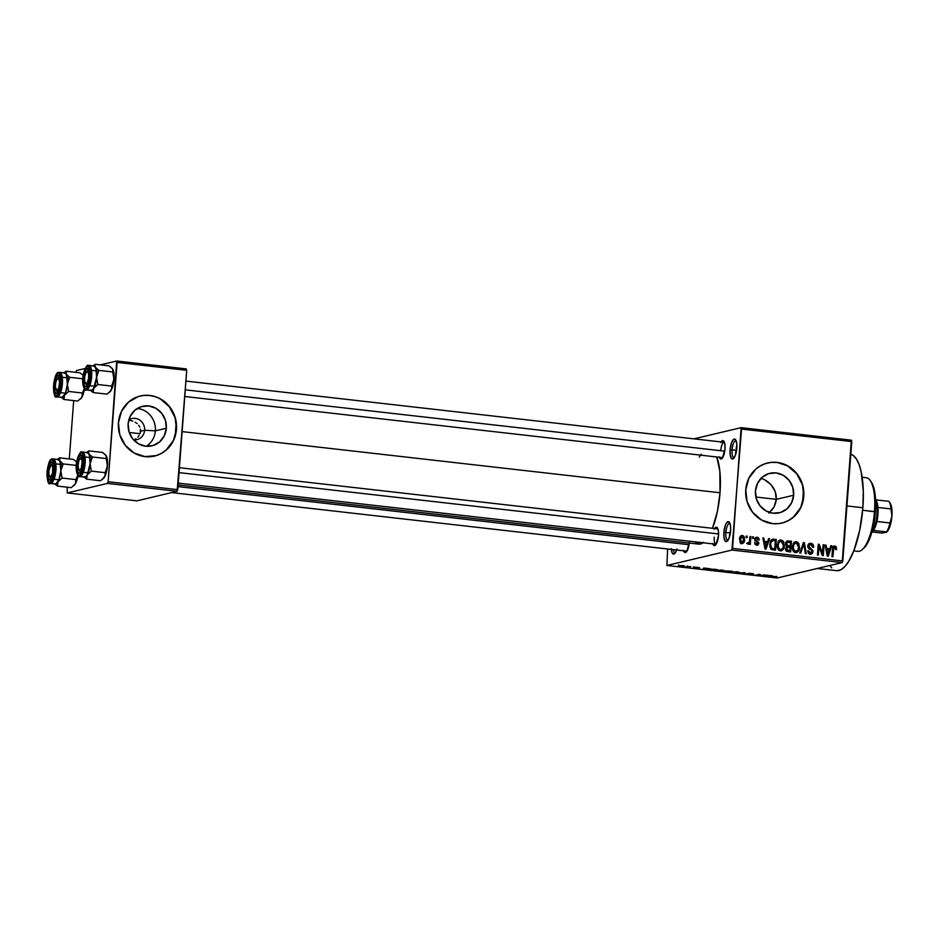 <?xml version="1.0" encoding="UTF-8"?>
<svg xmlns="http://www.w3.org/2000/svg" width="939" height="939" viewBox="0 0 939 939"><rect width="100%" height="100%" fill="white"/><g stroke="black" fill="none" stroke-linecap="round" stroke-linejoin="round"><path stroke-width="1.41" d="M732.068 449.851A8.486 2.758 -83.5 0 0 734.263 457.598A8.486 2.758 96.5 0 1 733.946 457.61A8.486 2.758 96.5 0 1 732.068 449.851L736.575 450.356L732.068 449.851A8.486 2.758 96.5 0 1 735.871 440.743A8.486 2.758 96.5 0 1 736.164 440.825A8.486 2.758 -83.5 0 0 732.068 449.851L730.096 449.804L732.068 449.851M736.81 448.22A10.036 3.263 96.5 0 1 733.512 458.502A10.036 3.263 96.5 0 1 730.096 449.804L731.61 442.539L733.535 439.417L734.838 439.1L735.941 440.297L736.845 444.476L735.296 455.485L733.382 458.608L731.481 458.502L730.249 455.204L730.096 449.804A10.036 3.263 96.5 0 1 735.636 439.781A10.036 3.263 96.5 0 1 736.81 448.22M673.345 549.632A8.486 2.758 -83.5 0 0 675.387 552.695A8.486 2.758 96.5 0 1 675.082 552.719A8.486 2.758 96.5 0 1 673.345 549.632M676.643 550.008A10.036 3.263 96.5 0 1 674.636 553.599A10.036 3.263 96.5 0 1 671.268 549.397M725.859 532.472A8.486 2.758 -83.5 0 0 728.042 540.218A8.486 2.758 96.5 0 1 727.737 540.23A8.486 2.758 96.5 0 1 725.859 532.472L730.366 532.988L725.859 532.472A8.486 2.758 96.5 0 1 729.65 523.363A8.486 2.758 96.5 0 1 729.955 523.446A8.486 2.758 -83.5 0 0 725.859 532.472L723.887 532.425L725.859 532.472M730.601 530.84A10.036 3.263 96.5 0 1 727.291 541.122A10.036 3.263 96.5 0 1 723.887 532.425L725.401 525.159L726.645 522.753L728.629 521.72L730.143 524.044L730.683 528.915L729.087 538.106L727.162 541.228L725.272 541.122L724.039 537.824L723.887 532.425A10.036 3.263 96.5 0 1 729.427 522.401A10.036 3.263 96.5 0 1 730.601 530.84M133.526 439.804A10.81 10.153 76.7 0 0 144.606 430.262L155.346 430.848A20.318 19.073 -103.3 0 1 146.226 446.271A20.318 19.073 76.7 0 0 155.346 430.848L166.32 428.254A20.318 19.073 -103.3 0 1 151.918 445.849A20.318 19.073 -103.3 0 1 128.15 423.912L130.181 416.376L134.805 410.308L141.331 406.646L148.749 405.941L155.944 408.312L161.801 413.383L165.452 420.379L166.32 428.254L164.29 435.79L159.665 441.858L153.139 445.509L145.721 446.213L138.538 443.854L132.669 438.783L129.019 431.776L128.15 423.912A20.318 19.073 -103.3 0 1 142.552 406.317A20.318 19.073 -103.3 0 1 166.32 428.254L155.346 430.848A20.318 19.073 76.7 0 0 137.27 408.5A20.318 19.073 -103.3 0 1 155.346 430.848L144.606 430.262A10.81 10.153 -103.3 0 1 136.941 439.628A10.81 10.153 -103.3 0 1 133.526 439.804M140.557 431.224L144.606 430.262L140.557 431.224L140.134 433.313L140.451 429.123L140.557 431.224M139.207 435.297L137.787 437.128L139.207 435.297M135.955 438.713L133.772 439.992L135.955 438.713M154.419 456.108A30.87 28.992 76.7 0 0 176.239 429.381L176.45 429.334A30.87 28.992 -103.3 0 1 154.559 456.072A30.87 28.992 -103.3 0 1 118.431 422.738L119.758 434.698L125.31 445.332L134.218 453.044L145.146 456.636L156.414 455.568L161.649 453.302L166.32 450.004L173.363 440.79L176.45 429.334L175.124 417.374L169.583 406.728L160.663 399.028L155.358 396.657L149.747 395.436L144.043 395.378L138.467 396.493L128.561 402.056L121.53 411.27L118.431 422.738A30.87 28.992 -103.3 0 1 140.322 395.988A30.87 28.992 -103.3 0 1 176.45 429.334L176.239 429.381A30.87 28.992 76.7 0 0 140.181 396.023L140.24 396.012M793.643 495.24A20.318 19.073 -103.3 0 1 779.253 512.835A20.318 19.073 -103.3 0 1 755.472 490.897L757.503 483.362L762.139 477.294L768.654 473.632L776.072 472.927L783.267 475.298L789.124 480.369L792.774 487.364L793.643 495.24L791.612 502.776L786.988 508.844L780.462 512.506L773.043 513.199L765.86 510.839L759.991 505.769L756.353 498.773L755.472 490.897A20.318 19.073 -103.3 0 1 769.874 473.303A20.318 19.073 -103.3 0 1 793.643 495.24L776.307 499.348L793.643 495.24M775.567 503.304L776.307 499.348L774.018 507.001L775.567 503.304M771.741 510.323L774.018 507.001L768.865 513.152M781.776 523.093L781.8 523.082A30.87 28.992 76.7 0 0 803.573 496.367L803.772 496.32A30.87 28.992 -103.3 0 1 781.894 523.058A30.87 28.992 -103.3 0 1 745.766 489.724L747.092 501.684L752.632 512.33L761.541 520.03L772.468 523.622L778.173 523.68L783.748 522.553L788.971 520.3L793.655 516.99L800.685 507.776L803.772 496.32L802.446 484.36L796.906 473.714L787.997 466.014L777.069 462.422L771.365 462.364L765.79 463.49L760.567 465.744L755.883 469.054L748.853 478.256L745.766 489.724A30.87 28.992 -103.3 0 1 767.644 462.974A30.87 28.992 -103.3 0 1 803.772 496.32L803.573 496.367A30.87 28.992 76.7 0 0 767.515 463.009M689.214 543.047A9.261 3.017 96.5 0 1 686.209 552.085A9.261 3.017 96.5 0 1 683.627 550.806M720.741 442.574L722.572 440.614L723.711 441.037L724.849 444.088L724.978 449.065A9.261 3.017 96.5 0 1 721.938 458.561A9.261 3.017 96.5 0 1 719.356 457.281M714.239 537.178A7.723 2.512 -83.5 0 0 716.175 544.233A7.723 2.512 96.5 0 1 715.952 544.233A7.723 2.512 96.5 0 1 714.239 537.178M714.227 529.173L715.448 527.542L717.196 527.636L718.335 530.688L718.476 535.664A9.261 3.017 96.5 0 1 715.424 545.16A9.261 3.017 96.5 0 1 712.842 543.881M184.772 396.493L722.666 457.657A7.723 2.512 96.5 0 1 722.467 457.633M846.931 505.933L862.871 507.741A58.664 19.097 -83.5 0 0 850.816 454.288L853.128 455.403L856.356 458.925L859.079 464.5L861.192 471.918L863.293 491.062L862.871 507.741L846.931 505.933M182.131 431.611L720.025 492.764A47.854 15.576 -83.5 0 0 716.739 456.988L719.814 470.862L720.025 492.764L182.131 431.611M129.242 432.468L140.005 433.701L129.242 432.468M693.909 438.853L741.141 427.656L851.368 440.191L741.141 427.656L693.909 438.853M731.939 550.054L842.166 562.59L777.128 578.001L666.901 565.466L731.939 550.054L741.552 429.064L851.767 441.588L842.799 560.935L732.573 548.399L741.141 427.656L741.552 429.064L851.767 441.588L851.368 440.191L842.166 562.59L842.799 560.935L732.573 548.399L731.939 550.054L666.901 565.466L667.629 548.986L666.901 565.466L777.128 578.001L842.166 562.59L731.939 550.054M679.296 565.724L684.824 566.182L678.897 565.912M690.799 566.557L686.28 566.933L690.799 566.557M695.001 567.32L697.184 567.696L694.015 567.602L695.4 568.025L698.229 568.083L695.999 567.238L699.508 567.637L695.095 567.297L697.301 567.954L694.015 567.602L695.822 568.072L698.37 567.989L696.057 567.391L699.532 567.802L694.813 567.414M714.462 569.245L708.558 569.562L713.546 570.419L717.161 569.562L709.145 569.28L713.546 570.419L717.161 569.562L714.462 569.245M724.215 571.311L728.711 572.133L732.326 571.276L725.601 570.889L724.227 571.546L728.711 572.133L732.326 571.276L724.028 571.405M744.275 572.637L737.772 573.166L744.369 572.802L743.348 573.799L744.298 573.905L745.179 572.743L744.275 572.637L737.772 573.166L744.369 572.802L743.348 573.799L744.298 573.905L745.179 572.743L744.275 572.637M763.97 574.879L761.083 575.56L759.088 574.328L755.472 575.184L759.299 574.598L761.283 575.842L764.898 574.985L761.083 575.56L760.085 574.433L755.472 575.184L759.299 574.598L761.283 575.842L763.97 574.879M776.929 576.429L769.98 576.828L776.6 576.699M771.705 575.76L765.942 575.102L765.285 576.3L772.668 575.865L765.942 575.102L765.285 576.3L771.705 575.76M746.493 573.799L751.81 574.433L748.747 573.306L753.594 573.799L749.921 573.318L747.632 573.553L750.977 574.304L747.127 574.222L751.893 574.41L749.111 573.447L753.747 574.046L746.259 573.929M731.845 571.863C730.683 572.074 731.246 572.356 733.535 572.708L739.005 572.661L738.641 572.039L731.563 571.933L737.056 572.872L739.463 572.379L737.256 571.828L731.317 572.121M716.68 570.137C715.518 570.349 716.081 570.63 718.37 570.982L723.887 570.419L716.856 570.09L716.516 570.642L720.694 571.147L724.286 570.759L722.091 570.102L716.152 570.396M709.473 568.682L703.71 568.025L703.053 569.222L710.436 568.788L703.71 568.025L703.053 569.222L709.473 568.682M693.428 566.863L694.355 566.968L693.428 566.863M687.102 566.135L688.029 566.24L687.102 566.135M678.404 565.149L679.32 565.255L678.404 565.149M746.27 536.075L746.153 537.601L747.068 537.707L747.186 536.181L746.27 536.075L746.153 537.601L747.068 537.707L747.186 536.181L746.27 536.075M752.597 536.791L752.479 538.317L753.407 538.423L753.512 536.897L752.597 536.791L752.479 538.317L753.407 538.423L753.512 536.897L752.597 536.791M768.63 538.61L767.597 541.721L764.405 541.357L763.841 538.07L762.879 537.965L765.015 549.01L765.989 549.115L769.604 538.728L768.63 538.61L767.597 541.721L764.405 541.357L763.841 538.07L762.879 537.965L765.015 549.01L765.989 549.115L769.604 538.728L768.63 538.61M781.213 539.902L778.454 541.24L777.246 544.984C776.858 547.93 777.903 549.902 780.379 550.888C783.02 550.465 784.347 548.728 784.37 545.665L783.419 545.888L784.37 545.665L782.727 540.535L779.311 540.383L777.292 544.479L778.243 549.585L779.945 550.806L781.624 550.759L784.088 547.531L783.736 541.885L782.703 542.132L783.736 541.885L780.227 539.96M796.378 541.627L793.608 542.965L792.41 546.709C792.023 549.655 793.068 551.627 795.544 552.613C798.173 552.191 799.512 550.442 799.535 547.39L798.584 547.613L799.535 547.39L797.88 542.261L794.476 542.108L792.457 546.205L793.408 551.299L795.11 552.531L796.788 552.484L799.242 549.256L798.901 543.611L797.868 543.857L798.901 543.611L795.38 541.686M810.862 543.282L807.751 546.052L808.96 548.763L811.918 550.383L812.129 551.51L808.467 553.458L810.263 553.024L808.596 550.735L807.657 550.77L810.193 554.28L813.045 551.651L812.071 551.886L813.045 551.651L810.815 548.423L809.078 548.834L810.815 548.423L808.667 546.146L807.74 546.357L810.686 544.514L812.705 547.273L813.644 547.237C813.761 545.054 812.834 543.728 810.862 543.282L808.702 543.904L807.763 546.838L808.655 548.529L811.918 550.383L811.965 552.191L809.7 552.895L808.596 550.735L807.657 550.77L808.596 553.587L810.733 554.303L812.54 553.247L812.963 550.583L809.007 547.367L808.784 545.582L810.686 544.514L812.247 545.43L812.705 547.273L813.644 546.557L812.376 543.857L809.747 543.329M830.862 545.688L829.83 548.799L826.637 548.435L826.074 545.148L825.111 545.043L827.247 556.088L828.221 556.193L831.837 545.805L830.862 545.688L829.83 548.799L826.637 548.435L826.074 545.148L825.111 545.043L827.247 556.088L828.221 556.193L831.837 545.805L830.862 545.688M834.865 546.005L833.609 546.298L834.865 546.005L832.494 549.35L831.954 556.616L832.881 556.721L833.433 549.362L832.482 549.597L833.433 549.362L833.668 547.953L832.647 548.188L834.724 547.249L835.675 549.608L836.602 549.573L835.663 546.275L834.02 546.087L832.999 547.038L831.954 556.616L832.881 556.721L833.832 547.637L835.194 547.437L835.675 549.608L836.602 549.573L836.25 546.921L834.818 547.261L836.25 546.921L834.184 546.04M823.139 544.808L822.494 553.388L819.242 544.374L818.256 544.256L817.446 554.972L818.374 555.078L819.019 546.486L822.271 555.512L823.257 555.63L824.055 544.913L823.139 544.808L822.494 553.388L819.242 544.374L818.256 544.256L817.446 554.972L818.374 555.078L819.019 546.486L822.271 555.512L823.257 555.63L824.055 544.913L823.139 544.808M803.444 542.578L799.735 552.954L800.709 553.059L803.854 543.881L805.322 553.587L806.272 553.693L804.347 542.672L803.444 542.578L799.735 552.954L800.709 553.059L803.854 543.881L805.322 553.587L806.272 553.693L804.347 542.672L803.444 542.578M788.631 540.887L786.917 541.11L785.837 542.507L785.579 544.491L786.647 546.486L785.567 549.691L786.823 551.346L790.685 551.921L791.495 541.216L786.565 541.38L791.495 541.216L787.387 540.934L785.579 543.716L786.647 546.486L785.485 548.622L787.821 551.604L790.685 551.921L791.495 541.216L789.382 542.237L786.565 541.38L788.631 540.887M773.619 539.186L770.661 540.664L769.78 546.533L771.33 549.456L775.52 550.195L776.33 539.491L771.553 539.667L776.33 539.491L772.374 539.232L769.722 544.197L771.494 549.538L775.52 550.195L776.33 539.491L774.217 540.512L771.553 539.667L773.619 539.186M757.21 537.178L754.792 539.444L757.961 543.317L755.179 544.491L756.693 544.127L754.674 542.777L756.646 545.242L758.888 543.258L757.926 543.493L758.888 543.258L756.787 540.618L755.097 541.017L756.787 540.618L754.839 540.336L755.907 540.078L755.731 539.35L754.78 539.573L757.057 538.282L758.336 539.972L759.275 539.937L757.21 537.178L755.508 537.707L754.78 539.89L757.914 543.54L756.458 544.092L754.674 542.777L755.156 544.467L757.057 545.266L758.207 544.808L758.888 542.801L755.907 540.078L755.848 538.869L757.339 538.34L758.336 539.972L759.275 539.937L758.536 537.789L756.388 537.214M748.266 544.291L749.463 543.035L747.503 543.505L749.463 543.035L749.369 544.28L750.296 544.385L750.883 536.592L749.956 536.486L749.357 542.096L747.761 542.695L747.421 543.775L748.489 544.28L749.463 543.035L749.369 544.28L750.296 544.385L750.883 536.592L749.956 536.486L749.357 542.096L747.761 542.695L747.421 543.775L748.489 544.28M742.385 535.488C740.46 535.782 739.498 537.061 739.509 539.315L741.775 543.564C743.688 543.282 744.65 542.026 744.65 539.819L743.7 540.042L744.65 539.819L742.385 535.488L741.117 535.735L739.58 538.622L740.167 542.554L742.42 543.54L744.451 541.157L744.345 537.12L743.312 535.817L741.634 535.535M776.166 495.346L776.307 499.348L775.191 491.473L776.166 495.346M773.431 487.869L775.191 491.473L771.025 484.665L773.431 487.869M768.043 481.918L771.025 484.665L764.651 479.747L768.043 481.918M139.817 427.104L138.69 425.226L139.817 427.104M137.094 423.559L135.11 422.186L137.094 423.559M132.81 421.142L130.275 420.484L132.81 421.142M107.516 483.397L177.131 491.308L136.871 500.851L67.256 492.94L107.516 483.397L108.149 481.742L117.117 362.407L186.732 370.318L177.764 489.665L108.149 481.742L116.718 360.999L186.333 368.91L116.718 360.999L100.367 364.872L116.718 360.999L117.117 362.407L186.732 370.318L177.131 491.308L177.764 489.665L108.149 481.742L107.516 483.397L67.256 492.94L67.174 487.2L67.256 492.94L136.871 500.851L177.131 491.308L107.516 483.397M69.298 458.925L73.688 400.601L69.298 458.925M76.458 370.541L85.214 368.464L76.458 370.541L75.824 372.196L76.458 370.541M178.117 484.923L698.616 544.115A47.854 15.576 -83.5 0 0 703.076 542.765M712.478 528.305A47.854 15.576 -83.5 0 0 720.025 492.764L717.443 511.203L712.478 528.305M676.96 548.975L675.834 551.944L673.838 554.057L672.101 552.825L671.197 548.658M714.591 528.54A9.261 3.017 96.5 0 1 717.384 527.871A9.261 3.017 96.5 0 1 718.476 535.664L715.917 544.597L714.098 545.547L712.701 543.411M721.105 441.94A9.261 3.017 96.5 0 1 723.899 441.271A9.261 3.017 96.5 0 1 724.978 449.065L722.431 457.997L720.6 458.948L719.204 456.812M689.249 542.589L686.702 551.522L684.871 552.472L683.475 550.336M703.651 542.343L698.909 544.139L694.578 541.803M699.226 457.176L701.198 454.194M817.294 568.482L836.626 570.677A58.664 19.097 -83.5 0 0 862.871 507.741L859.701 530.347L854.032 550.219L848.645 561.475L844.76 566.687L840.828 569.797L836.978 570.712M831.708 567.884L829.912 565.489M720.753 450.579A7.723 2.512 96.5 0 1 724.204 442.292A7.723 2.512 96.5 0 1 724.427 442.351A7.723 2.512 -83.5 0 0 720.753 450.579M179.419 467.692L717.701 528.892A7.723 2.512 96.5 0 1 717.912 528.95M802.563 502.271L803.455 490.334M802.246 484.407L796.695 473.761L787.786 466.061M782.48 463.702L776.858 462.469L771.165 462.411M783.537 522.6L788.76 520.347L793.443 517.037L800.486 507.823M764.651 479.747L760.966 478.221M175.241 435.285L176.133 423.348M174.912 417.421L169.372 406.775L160.463 399.075M155.146 396.716L149.536 395.483L143.831 395.425M156.214 455.615L161.438 453.361L166.121 450.051L173.152 440.837M128.831 419.968A10.81 10.153 -103.3 0 1 131.965 418.594A10.81 10.153 -103.3 0 1 144.606 430.262A10.81 10.153 76.7 0 0 139.618 419.991A10.81 10.153 76.7 0 0 128.831 419.968M833.668 547.953L834.724 547.249M832.799 546.498L834.184 547.414L833.21 546.58M830.745 546.064L831.837 545.805L830.745 546.064M828.82 549.045L828.515 549.914L828.82 549.045M825.17 545.359L826.074 545.148L825.17 545.359M825.804 548.634L826.637 548.435L825.804 548.634M825.897 549.08L829.83 548.799L825.897 549.08M829.419 550.019L827.071 555.172L827.752 555.019L827.4 552.754L826.637 552.93L827.4 552.754L826.86 549.726L826.062 549.914L829.419 550.019L827.752 555.019L826.86 549.726L829.419 550.019M823.104 545.136L824.055 544.913L823.104 545.136M818.069 546.709L819.019 546.486L818.069 546.709M818.233 544.608L819.242 544.374L818.233 544.608M821.578 553.599L822.494 553.388L821.578 553.599M808.843 543.775L810.498 544.503M807.845 545.043L810.686 544.514M810.193 554.28L811.167 554.233M810.803 553.048L810.017 554.256M809.195 553.4L810.263 553.024M810.568 544.573L808.796 543.763M809.923 554.339L810.897 552.695M803.315 542.918L804.347 542.672L803.315 542.918M802.892 544.115L803.854 543.881L802.892 544.115M802.305 545.77L803.326 545.524L802.305 545.77M795.544 552.613L796.53 552.566M794.429 542.132L796.295 542.883L798.62 547.261C798.643 549.644 797.657 551.017 795.638 551.369L793.831 551.792L795.638 551.369L793.537 549.315L792.61 549.538L793.537 549.315L793.326 546.85L792.387 547.073L793.326 546.85C793.326 544.538 794.324 543.223 796.295 542.883L798.267 544.55L798.62 547.261L797.915 550.066L795.803 551.381L794.042 550.383L793.302 547.46L794.054 544.139L795.955 542.871M796.401 543.364L794.312 542.12M793.232 543.505L793.889 543.364M793.913 551.874L795.638 551.369M793.279 543.481L796.295 542.883M789.077 546.381L789.006 547.249L789.077 546.381M788.737 550.829L788.678 551.698L788.737 550.829M788.126 546.604L790.192 546.122L788.126 546.604M786.178 550.876L789.852 550.571L788.244 550.383L786.413 548.54L787.387 547.167L790.098 547.367L789.852 550.571L785.826 550.829M786.647 547.695L790.098 547.367L789.852 550.571L787.175 550.16L786.413 548.54L785.474 548.763L786.671 547.66M790.474 542.366L790.192 546.122L786.471 546.357L788.373 545.911L786.506 543.81L785.567 544.033L787.551 542.167L785.802 542.578L790.474 542.366L790.192 546.122L787.246 545.606L786.506 543.81L787.551 542.167L790.474 542.366M780.379 550.888L781.365 550.841M779.264 540.418L781.131 541.157L783.455 545.536C783.49 547.918 782.492 549.292 780.473 549.644L778.666 550.066L780.473 549.644L778.372 547.59L777.445 547.813L778.372 547.59L778.161 545.125L777.222 545.348L778.161 545.125C778.173 542.812 779.159 541.498 781.131 541.157L783.103 542.824L783.455 545.536L782.762 548.341L780.649 549.655L778.877 548.658L778.138 545.747L778.889 542.413L780.79 541.146M781.236 541.639L779.147 540.394M778.067 541.78L778.724 541.639M778.748 550.148L780.473 549.644M778.114 541.756L781.131 541.157M773.572 549.104L773.513 549.972L773.572 549.104M770.931 549.139L774.698 548.846L771.764 548.294L770.649 544.315L771.212 541.744L773.654 540.453L775.309 540.641L774.698 548.846L770.661 549.104M771.764 548.294L770.496 548.599L771.764 548.294L770.649 544.315L769.698 544.538L770.649 544.315L771.212 541.744L770.097 542.003L772.527 540.477L775.309 540.641L774.698 548.846L771.764 548.294M770.45 540.97L773.654 540.453M768.513 538.986L769.604 538.728L768.513 538.986M766.588 541.967L766.283 542.836L766.588 541.967M762.938 538.282L763.841 538.07L762.938 538.282M763.571 541.557L764.405 541.357L763.571 541.557M763.665 542.003L767.597 541.721L763.665 542.003M767.186 542.942L764.839 548.094L765.52 547.942L765.168 545.676L764.405 545.852L765.168 545.676L764.628 542.648L763.83 542.836L767.186 542.942L765.52 547.942L764.628 542.648L767.186 542.942M755.484 537.73L756.505 538.317M754.475 538.798L757.057 538.282M756.646 545.242L757.456 545.207M757.961 543.317L756.693 544.127M755.895 543.81L754.616 542.566M756.705 538.575L755.367 537.695M752.573 537.12L753.512 536.897L752.573 537.12M747.632 543.094L748.418 542.906L747.632 543.094M749.357 542.096L748.418 542.906M746.247 536.404L747.186 536.181L746.247 536.404M740.695 536.052L741.681 536.674M741.775 543.564L742.491 543.528M739.826 537.108L742.503 536.639L743.688 538.282L743.735 539.714L741.892 542.449L740.437 539.338L742.279 536.603L743.735 539.714L741.399 543.481M741.751 536.744L740.636 536.04M740.965 543.81L742.139 542.413M740.225 542.918L742.291 542.425L740.366 542.812L741.892 542.449L740.589 541.24L740.437 539.338L739.498 539.561L742.279 536.603M787.551 542.167L788.514 542.143M769.088 575.994L766.071 576.253L766.154 575.126L766.071 576.253L766.365 575.149L766.294 576.018L766.564 575.173L769.088 575.994L766.071 576.253L769.088 575.994M760.367 574.762L760.297 575.724L760.367 574.762M744.392 572.649L744.298 573.905L744.369 572.649M738.089 572.555L732.326 572.18L736.845 571.781L738.089 572.555L736.646 572.72L732.749 571.968L738.524 572.015M729.286 571.675L725.061 571.475L729.286 571.675M730.976 571.276L726.375 571.065L730.976 571.276M722.924 570.83L717.161 570.478L721.68 570.055L722.924 570.83L721.481 571.006L717.596 570.243L723.359 570.29M709.145 569.28L709.567 569.938M715.823 569.55L713.053 570.208L710.166 569.856L710.072 569.14L715.835 569.41L713.053 570.208L710.06 569.386L715.823 569.55M706.856 568.917L703.839 569.175L703.921 568.048L703.839 569.175L704.133 568.072L704.062 568.94L704.332 568.095L706.856 568.917L703.839 569.175L706.856 568.917M697.642 567.449L698.522 567.731M695.74 567.931L694.977 567.696M683.545 566.194L680.27 565.583L682.864 565.642L683.545 566.194L681.397 566.287L680.247 565.818L683.909 565.771M682.864 565.771L683.874 566.017M680.939 566.24L680.247 565.818M853.774 550.876L857.917 551.346A37.055 12.066 -83.5 0 0 874.491 511.602A37.055 12.066 96.5 0 1 862.307 549.573L863.739 548.27A35.506 11.561 -83.5 0 0 875.43 511.884L862.659 510.253L874.491 511.602A37.055 12.066 -83.5 0 0 866.298 477.728L862.155 477.258M776.307 499.348L755.895 497.024L776.307 499.348M870.547 481.108L872.354 483.878L874.902 492.811L875.723 505.076L874.69 518.809L870.077 537.601L867.953 542.402L863.281 548.669M871.275 482.036L870.16 480.439A37.055 12.066 96.5 0 1 874.491 511.602L875.43 511.884A35.506 11.561 -83.5 0 0 871.275 482.036A35.506 11.561 -83.5 0 0 870.711 481.296M95.309 364.297L92.891 366.093L95.309 364.297L109.124 365.87L95.309 364.297L93.454 365.917L95.309 364.297L94.886 365.623L95.309 364.297M87.292 371.433A7.723 2.512 96.5 0 1 88.97 370.06A7.723 2.512 96.5 0 1 89.182 370.119A7.723 2.512 -83.5 0 0 88.677 370.083L87.339 368.381A9.261 3.017 96.5 0 1 88.665 369.039A9.261 3.017 96.5 0 1 89.639 377.912A9.261 3.017 96.5 0 1 86.693 386.328A9.261 3.017 96.5 0 1 85.954 386.751L87.374 385.506L85.954 386.751L84.346 385.612L83.548 378.3L85.496 370.342L87.926 368.417L89.604 371.856L89.745 376.832L88.348 383.535L85.954 386.751A9.261 3.017 96.5 0 1 83.548 378.3A9.261 3.017 96.5 0 1 87.339 368.381L88.677 370.083A7.723 2.512 96.5 0 1 88.97 370.06A7.723 2.512 96.5 0 1 89.182 370.119A7.723 2.512 -83.5 0 0 88.055 370.436L86.611 371.727A6.174 2.007 96.5 0 1 88.524 378.628L89.522 378.851L88.524 378.628L87.292 382.596L85.684 383.617L84.627 381.093L84.756 376.504A6.174 2.007 96.5 0 1 86.611 371.727M86.118 389.931L91.048 390.495A12.348 4.026 -83.5 0 0 91.529 390.471L86.599 389.908A0.927 0.869 -103.3 0 1 85.789 388.887A11.421 3.721 96.5 0 1 82.82 378.476A11.421 3.721 96.5 0 1 87.491 366.245A0.927 0.869 -103.3 0 1 88.137 365.447A0.927 0.869 76.7 0 0 87.491 366.245L84.545 370.201L82.82 378.476L82.996 384.614L85.062 388.852L86.552 388.5L88.055 386.481L90.226 378.887L90.297 370.529L89.475 367.654L87.491 366.245A11.421 3.721 96.5 0 1 90.461 376.656A11.421 3.721 96.5 0 1 85.789 388.887A0.927 0.869 76.7 0 0 86.599 389.908A12.348 4.026 96.5 0 1 86.118 389.931C85.203 391.199 84.076 388.899 82.749 383.03C81.822 372.396 87.538 363.487 88.149 365.447A0.927 0.869 76.7 0 1 88.43 365.424M111.811 368.123L109.124 365.87L112.715 369.109L112.715 371.95L98.9 370.389L95.919 367.947L94.886 365.623L96.482 371.257L96.576 377.243L98.9 370.389L112.715 371.95L113.983 379.227L111.659 386.093L97.844 384.521L96.576 377.243L93.712 388.335L97.844 384.521L111.659 386.093L111.6 389.251L110.391 391.34L106.987 394.134L93.184 392.572L93.712 388.335L92.632 389.802L90.484 390.307M90.743 390.424L92.351 390.037L94.722 386.187L96.576 377.243A12.348 4.026 96.5 0 1 93.712 388.335L93.184 392.572L90.179 390.119L93.184 392.572L106.987 394.134L109.91 391.892A12.348 4.026 -83.5 0 0 111.119 390.319L108.936 392.443M112.105 368.299L113.056 369.884L113.983 379.227L111.119 390.319A12.348 4.026 -83.5 0 0 113.983 379.227A12.348 4.026 -83.5 0 0 112.715 369.109L113.889 373.241L113.607 382.431L112.117 388.171L109.417 392.326M93.372 365.987L95.309 367.137A12.348 4.026 96.5 0 1 96.576 377.243L96.013 368.874L94.874 366.539L93.372 365.987M91.529 390.471A12.348 4.026 -83.5 0 0 96.517 377.959A12.348 4.026 -83.5 0 0 93.841 365.952L88.912 365.4A12.348 4.026 96.5 0 1 91.588 377.408A12.348 4.026 96.5 0 1 86.599 389.908L91.529 390.471M86.599 389.908A12.348 4.026 -83.5 0 0 91.553 377.748A12.348 4.026 -83.5 0 0 89.135 365.435M85.308 383.253A6.174 2.007 96.5 0 1 84.756 376.504L85.989 372.537L87.609 371.515L88.653 374.039L88.524 378.628A6.174 2.007 96.5 0 1 85.308 383.253L86.423 384.837A7.723 2.512 -83.5 0 0 87.444 385.401A7.723 2.512 96.5 0 1 87.221 385.401A7.723 2.512 96.5 0 1 85.895 383.699A7.723 2.512 -83.5 0 0 87.444 385.401A7.723 2.512 96.5 0 1 87.221 385.401A7.723 2.512 96.5 0 1 85.895 383.699M89.757 385.694L95.414 386.328L93.712 388.335A12.348 4.026 96.5 0 1 90.966 390.483M95.414 386.328L97.844 384.521L96.576 377.243L98.9 370.389L95.309 367.137A12.348 4.026 96.5 0 0 93.747 365.94M185.265 389.838L724.744 451.178L185.265 389.838M58.077 378.358A7.723 2.512 96.5 0 1 59.744 376.985A7.723 2.512 96.5 0 1 59.967 377.044A7.723 2.512 -83.5 0 0 58.84 377.361L57.396 378.652A6.174 2.007 96.5 0 1 59.544 382.49L60.601 382.302L59.544 382.49L58.875 378.969L57.361 378.687L55.882 381.809L55.307 386.504A6.174 2.007 96.5 0 1 57.396 378.652M56.082 390.178L57.197 391.763A7.723 2.512 -83.5 0 0 58.23 392.326A7.723 2.512 96.5 0 1 58.007 392.326A7.723 2.512 96.5 0 1 56.68 390.624L58.664 388.206L59.544 382.49A6.174 2.007 96.5 0 1 58.359 388.957A6.174 2.007 96.5 0 1 56.082 390.178A6.174 2.007 96.5 0 1 55.307 386.504L56.68 390.624A7.723 2.512 -83.5 0 0 58.23 392.326A7.723 2.512 96.5 0 1 58.007 392.326A7.723 2.512 96.5 0 1 56.68 390.624M83.301 461.976L82.245 462.164A6.174 2.007 96.5 0 1 81.071 468.631A6.174 2.007 96.5 0 1 78.794 469.852A6.174 2.007 96.5 0 1 78.019 466.178L79.017 470.11L80.202 469.969L81.364 467.88L82.198 461.061L80.871 458.032L78.899 460.462L78.019 466.178A6.174 2.007 96.5 0 1 80.097 458.326A6.174 2.007 96.5 0 1 82.245 462.164L83.301 461.976M78.794 469.852L79.909 471.437A7.723 2.512 -83.5 0 0 80.942 472A7.723 2.512 96.5 0 1 80.707 472A7.723 2.512 96.5 0 1 79.392 470.298A7.723 2.512 -83.5 0 0 80.93 472A7.723 2.512 96.5 0 1 80.707 472A7.723 2.512 96.5 0 1 79.392 470.298M718.546 533.951L179.044 472.61L718.546 533.951M80.777 458.032A7.723 2.512 96.5 0 1 82.456 456.659A7.723 2.512 96.5 0 1 82.679 456.718A7.723 2.512 -83.5 0 0 81.54 457.035L80.097 458.326M53.793 472.376L52.795 472.153A6.174 2.007 96.5 0 1 49.567 476.777A6.174 2.007 96.5 0 1 49.028 470.028L51.082 465.098L52.76 466.648L52.572 473.315L50.342 477.235L48.898 474.618L49.028 470.028A6.174 2.007 96.5 0 1 50.882 465.251A6.174 2.007 96.5 0 1 52.795 472.153L53.793 472.376M49.567 476.777L50.683 478.362A7.723 2.512 -83.5 0 0 51.715 478.925A7.723 2.512 96.5 0 1 51.492 478.925A7.723 2.512 96.5 0 1 50.166 477.223A7.723 2.512 -83.5 0 0 51.715 478.925A7.723 2.512 96.5 0 1 51.492 478.925A7.723 2.512 96.5 0 1 50.166 477.223M689.015 544.702L177.999 486.602L689.015 544.702M51.563 464.958A7.723 2.512 96.5 0 1 53.241 463.584A7.723 2.512 96.5 0 1 53.453 463.643A7.723 2.512 -83.5 0 0 52.326 463.96L50.882 465.251M871.885 532.167L872.354 531.744A16.984 5.528 -83.5 0 0 873.47 530.429L872.237 531.85M889.796 502.741L891.698 507.823L891.921 516.121L891.005 508.938A16.984 5.528 -83.5 0 0 888.834 501.32A16.984 5.528 96.5 0 1 889.01 501.555A16.984 5.528 96.5 0 1 891.005 508.938L877.953 507.459L876.897 521.485A16.984 5.528 -83.5 0 0 877.953 507.459A16.984 5.528 -83.5 0 0 875.946 500.064A16.984 5.528 -83.5 0 0 875.77 499.83A16.984 5.528 96.5 0 1 877.953 507.459L891.005 508.938L891.921 516.121L889.949 522.964L876.897 521.485A16.984 5.528 96.5 0 1 873.47 530.429A16.984 5.528 -83.5 0 0 876.897 521.485L889.949 522.964A16.984 5.528 96.5 0 1 886.522 531.92L881.791 533.035L872.131 531.943L881.791 533.035L884.632 532.589M871.991 531.814A18.522 6.033 -83.5 0 0 876.803 516.204A18.522 6.033 -83.5 0 0 875.618 499.924A18.522 6.033 96.5 0 1 876.803 516.204A18.522 6.033 96.5 0 1 871.991 531.814M886.522 531.92L873.47 530.429L886.522 531.92A16.984 5.528 -83.5 0 0 889.949 522.964L891.921 516.121L889.597 527.295L886.639 532.108M888.834 501.32L875.782 499.83L888.834 501.32M885.618 532.636L886.839 531.943A15.435 5.024 -83.5 0 0 891.921 516.121A15.435 5.024 -83.5 0 0 890.113 503.14L889.01 501.555M82.89 375.224L82.057 374.403L82.89 375.224M79.897 372.795L82.057 374.403L79.897 372.795L66.082 371.222L63.676 373.018L66.082 371.222L79.897 372.795M64.016 396.34L64.498 395.26A12.348 4.026 96.5 0 1 62.303 397.397L63.958 399.498L64.498 395.26L68.617 391.446L82.432 393.018L81.904 397.244L77.773 401.059L63.958 399.498L64.016 396.34M58.112 375.307L59.45 377.009A7.723 2.512 96.5 0 1 59.744 376.985A7.723 2.512 96.5 0 1 59.967 377.044A7.723 2.512 -83.5 0 0 59.45 377.009L58.112 375.307L60.108 377.478L60.331 385.565L59.134 390.46L56.739 393.676A9.261 3.017 96.5 0 1 54.333 385.225A9.261 3.017 96.5 0 1 58.112 375.307A9.261 3.017 96.5 0 1 59.439 375.964A9.261 3.017 96.5 0 1 60.425 384.837A9.261 3.017 96.5 0 1 57.479 393.253A9.261 3.017 96.5 0 1 56.739 393.676L54.744 391.504L54.333 385.225L55.73 378.523L58.112 375.307M58.159 392.432L56.739 393.676L58.159 392.432M59.216 372.349A0.927 0.869 76.7 0 0 58.277 373.17A11.421 3.721 96.5 0 1 61.246 383.582A11.421 3.721 96.5 0 1 56.575 395.812A0.927 0.869 76.7 0 0 57.373 396.833A12.348 4.026 -83.5 0 0 62.326 384.673A12.348 4.026 -83.5 0 0 59.92 372.36M80.519 398.958A12.348 4.026 -83.5 0 0 80.695 398.805A12.348 4.026 -83.5 0 0 81.904 397.244A12.348 4.026 -83.5 0 0 84.451 388.946L81.904 397.244L82.432 393.018L84.498 387.983L82.432 393.018L68.617 391.446L67.362 384.168L65.495 393.112L62.303 397.397A12.348 4.026 -83.5 0 0 67.303 384.884A12.348 4.026 -83.5 0 0 64.627 372.877L59.697 372.325A12.348 4.026 96.5 0 1 62.361 384.333A12.348 4.026 96.5 0 1 57.373 396.833L61.27 397.232M61.516 397.35L63.958 399.498L60.965 397.044L63.958 399.498L77.773 401.059L81.904 397.244L79.709 399.368M82.749 378.793L69.686 377.314L66.094 374.062L66.082 371.222L67.362 384.168L69.686 377.314L82.749 378.793M64.145 372.912L66.094 374.062A12.348 4.026 96.5 0 1 67.362 384.168L66.798 375.8L65.66 373.464L64.145 372.912M61.739 397.408A12.348 4.026 96.5 0 0 62.303 397.397L57.373 396.833A12.348 4.026 96.5 0 1 56.903 396.857L61.833 397.42A12.348 4.026 -83.5 0 0 62.303 397.397L65.495 393.112L67.362 384.168A12.348 4.026 96.5 0 1 64.498 395.26L68.617 391.446L67.362 384.168L69.686 377.314L66.094 374.062A12.348 4.026 96.5 0 0 64.533 372.865M57.373 396.833A0.927 0.869 -103.3 0 1 56.575 395.812L58.84 393.406L61.012 385.812L61.082 377.455L59.004 373.206L57.514 373.569L56.011 375.577L53.605 385.401L54.122 393.136L55.178 395.296L56.575 395.812A11.421 3.721 96.5 0 1 53.605 385.401A11.421 3.721 96.5 0 1 58.277 373.17A0.927 0.869 -103.3 0 1 58.922 372.372C52.948 371.457 52.103 400.906 56.903 396.857M88.794 450.896L86.376 452.692L88.794 450.896L102.609 452.469L88.794 450.896L86.94 452.516L88.794 450.896L88.372 452.222L88.794 450.896M82.679 456.718A7.723 2.512 -83.5 0 0 82.163 456.683L80.824 454.981A9.261 3.017 96.5 0 1 82.151 455.638A9.261 3.017 96.5 0 1 83.125 464.512A9.261 3.017 96.5 0 1 80.179 472.927A9.261 3.017 96.5 0 1 79.439 473.35L80.86 472.106L79.439 473.35L77.843 472.211L77.033 464.899L78.982 456.941L81.411 455.016L83.09 458.455L83.043 465.239L81.282 471.39L79.439 473.35A9.261 3.017 96.5 0 1 77.033 464.899A9.261 3.017 96.5 0 1 80.824 454.981L82.163 456.683A7.723 2.512 96.5 0 1 82.456 456.659A7.723 2.512 96.5 0 1 82.679 456.718M79.604 476.531L84.545 477.094A12.348 4.026 -83.5 0 0 85.015 477.071L80.085 476.507A0.927 0.869 -103.3 0 1 79.287 475.486A11.421 3.721 96.5 0 1 76.317 465.075A11.421 3.721 96.5 0 1 80.989 452.844A0.927 0.869 -103.3 0 1 81.623 452.046A0.927 0.869 76.7 0 0 80.989 452.844L78.031 456.8L76.552 462.845L76.482 471.214L78.559 475.451L80.05 475.099L81.552 473.08L83.958 463.256L83.442 455.521L82.386 453.361L80.989 452.844A11.421 3.721 96.5 0 1 83.958 463.256A11.421 3.721 96.5 0 1 79.287 475.486A0.927 0.869 76.7 0 0 80.085 476.507A12.348 4.026 96.5 0 1 79.604 476.531C78.688 477.798 77.573 475.498 76.235 469.629C75.308 458.995 81.024 450.086 81.646 452.046A0.927 0.869 76.7 0 1 81.928 452.023M105.297 454.722L102.609 452.469L106.201 455.708L106.201 458.549L92.398 456.988L89.405 454.546L88.372 452.222L89.968 457.856L90.062 463.843L92.398 456.988L106.201 458.549L107.469 465.826L105.145 472.693L91.329 471.12L90.062 463.843L87.198 474.934L91.329 471.12L105.145 472.693L105.086 475.85L103.877 477.951L100.485 480.733L86.67 479.172L87.198 474.934L86.118 476.402L83.982 476.906M84.228 477.024L85.836 476.636L87.468 474.465L90.062 463.843A12.348 4.026 96.5 0 1 87.198 474.934L86.67 479.172L83.665 476.719L86.67 479.172L100.485 480.733L103.407 478.491A12.348 4.026 -83.5 0 0 104.605 476.918L102.421 479.054M105.591 454.899L106.541 456.483L107.469 465.826L104.605 476.918A12.348 4.026 -83.5 0 0 107.469 465.826A12.348 4.026 -83.5 0 0 106.201 455.708L107.375 459.84L107.093 469.031L105.614 474.77L102.914 478.925M86.858 452.586L88.794 453.737A12.348 4.026 96.5 0 1 90.062 463.843L89.51 455.474L88.372 453.138L86.858 452.586M85.015 477.071A12.348 4.026 -83.5 0 0 90.003 464.559A12.348 4.026 -83.5 0 0 87.327 452.551L82.397 451.999A12.348 4.026 96.5 0 1 85.073 464.007A12.348 4.026 96.5 0 1 80.085 476.507L85.015 477.071M80.085 476.507A12.348 4.026 -83.5 0 0 85.038 464.347A12.348 4.026 -83.5 0 0 82.62 452.035M87.245 452.539A12.348 4.026 96.5 0 1 88.794 453.737L92.398 456.988L90.062 463.843L91.329 471.12L87.198 474.934A12.348 4.026 96.5 0 1 84.451 477.082M76.376 461.824L75.543 461.002L76.376 461.824M73.383 459.394L75.543 461.002L73.383 459.394L59.58 457.821L57.162 459.617L59.58 457.821L73.383 459.394M57.502 482.939L57.983 481.86A12.348 4.026 96.5 0 1 55.8 483.996L57.455 486.097L57.983 481.86L62.115 478.045L75.93 479.618L75.39 483.843L71.258 487.658L57.455 486.097L57.502 482.939M51.61 461.906L52.936 463.608A7.723 2.512 96.5 0 1 53.241 463.584A7.723 2.512 96.5 0 1 53.453 463.643A7.723 2.512 -83.5 0 0 52.936 463.608L51.61 461.906L52.737 462.328L53.875 465.38L53.816 472.164L52.068 478.315L50.225 480.275A9.261 3.017 96.5 0 1 47.819 471.824A9.261 3.017 96.5 0 1 51.61 461.906A9.261 3.017 96.5 0 1 52.924 462.563A9.261 3.017 96.5 0 1 53.91 471.437A9.261 3.017 96.5 0 1 50.964 479.852A9.261 3.017 96.5 0 1 50.225 480.275L48.241 478.104L47.819 471.824L49.215 465.122L51.61 461.906M51.645 479.031L50.225 480.275L51.645 479.031M52.701 458.948A0.927 0.869 76.7 0 0 51.762 459.77A11.421 3.721 96.5 0 1 54.732 470.181A11.421 3.721 96.5 0 1 50.06 482.411A0.927 0.869 76.7 0 0 50.87 483.432A12.348 4.026 -83.5 0 0 55.824 471.272A12.348 4.026 -83.5 0 0 53.406 458.96M74.005 485.557A12.348 4.026 -83.5 0 0 74.181 485.416A12.348 4.026 -83.5 0 0 75.39 483.843A12.348 4.026 -83.5 0 0 77.937 475.545L75.39 483.843L75.93 479.618L77.984 474.582L75.93 479.618L62.115 478.045L60.847 470.768L58.993 479.712L55.8 483.996A12.348 4.026 -83.5 0 0 60.789 471.484A12.348 4.026 -83.5 0 0 58.112 459.476L53.183 458.925A12.348 4.026 96.5 0 1 55.859 470.932A12.348 4.026 96.5 0 1 50.87 483.432L54.755 483.831M55.014 483.949L57.455 486.097L54.45 483.644L57.455 486.097L71.258 487.658L75.39 483.843L73.195 485.979M76.235 465.392L63.171 463.913L59.58 460.662L59.58 457.821L60.847 470.768L63.171 463.913L76.235 465.392M57.643 459.511L59.58 460.662A12.348 4.026 96.5 0 1 60.847 470.768L60.284 462.399L59.145 460.063L57.643 459.511M55.225 484.008A12.348 4.026 96.5 0 0 55.8 483.996L50.87 483.432A12.348 4.026 96.5 0 1 50.389 483.456L55.319 484.019A12.348 4.026 -83.5 0 0 55.8 483.996L58.981 479.712L60.847 470.768A12.348 4.026 96.5 0 1 57.983 481.86L62.115 478.045L60.847 470.768L63.171 463.913L59.58 460.662A12.348 4.026 96.5 0 0 58.018 459.464M50.87 483.432A0.927 0.869 -103.3 0 1 50.06 482.411L53.018 478.456L54.497 472.411L54.568 464.054L52.502 459.805L51.011 460.169L49.497 462.176L47.091 472L47.607 479.735L48.664 481.895L50.06 482.411A11.421 3.721 96.5 0 1 47.091 472A11.421 3.721 96.5 0 1 51.762 459.77A0.927 0.869 -103.3 0 1 52.408 458.971C46.434 458.056 45.588 487.505 50.389 483.456M834.395 547.273L832.33 547.754M787.598 542.155L785.532 542.636M757.292 544.115L755.226 544.597M748.641 542.895L746.575 543.388M98.478 371.14L91.506 370.353M88.912 365.4L88.149 365.447M185.922 381.093L724.415 442.316M69.263 378.065L62.291 377.278M66.188 393.253L60.542 392.619M715.952 544.233L178.257 483.092M88.9 472.927L83.254 472.294M91.963 457.739L84.991 456.953M54.028 479.219L59.685 479.852M171.72 492.599L686.937 551.181M55.777 463.878L62.749 464.664M59.697 372.325L58.934 372.372M82.397 451.999L81.646 452.046M53.183 458.925L52.42 458.971"/></g></svg>

